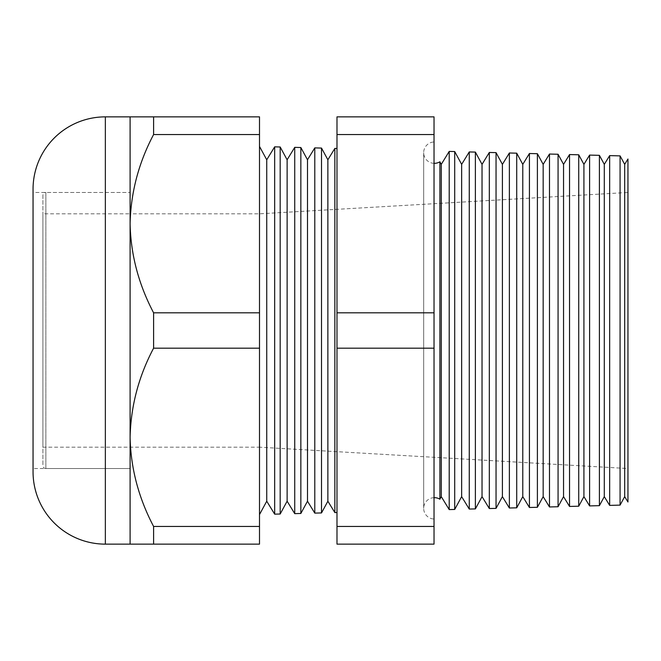 <?xml version="1.0" encoding="UTF-8"?>
<svg xmlns="http://www.w3.org/2000/svg" width="661" height="661" viewBox="0 0 661 661"><rect width="100%" height="100%" fill="white"/><g stroke="black" fill="none" stroke-linecap="round" stroke-linejoin="round"><path stroke-width="0.5" stroke-dasharray="3.31 2.48" d="M42.907 213.817L42.907 447.183L42.907 213.817L130.101 213.817L130.101 447.183L130.101 213.817L259.5 213.817L627.95 192.458L627.95 468.542L627.95 192.458M42.907 447.183L259.5 447.183L259.5 213.817L259.5 447.183L627.95 468.542M42.907 195.416L42.907 465.584A2.958 2.958 0 0 0 45.865 468.542L130.101 468.542L130.101 192.458L130.101 468.542L130.101 192.458L130.101 468.542L33.05 468.542L33.05 192.458L130.101 192.458L45.865 192.458L45.865 468.542L45.865 192.458A2.958 2.958 0 0 0 42.907 195.416L42.907 465.584M439.887 161.796L439.887 499.204M434.029 163.333A10.683 10.683 0 0 1 423.676 152.658A10.683 10.683 0 0 1 434.029 141.983L434.029 519.017L434.029 141.983M434.029 497.667A10.683 10.683 0 0 0 423.676 508.342A10.683 10.683 0 0 0 434.029 519.017M259.5 146.445L259.5 514.555L259.5 146.445M336.986 148.469L336.986 512.531L336.986 148.469M130.101 447.183L130.101 213.817L130.101 447.183M434.029 544.135L434.029 116.865L336.986 116.865L336.986 544.135L434.029 544.135M441.275 496.642L441.275 164.358M130.101 544.135L153.6 544.135L153.6 526.453C138.653 498.212 130.82 468.509 130.101 437.318C130.738 406.474 138.57 376.762 153.6 348.182L153.6 312.818C138.653 284.577 130.82 254.865 130.101 223.682C130.738 192.838 138.57 163.127 153.6 134.547L153.6 116.865L130.101 116.865L130.101 544.135M153.6 526.453L259.5 526.453L259.5 544.135L153.6 544.135M259.5 526.453L259.5 348.182L153.6 348.182M259.5 348.182L259.5 312.818L153.6 312.818M259.5 312.818L259.5 134.547L153.6 134.547M259.5 134.547L259.5 116.865L153.6 116.865M599.403 505.657L599.403 155.343M589.604 155.087L589.604 505.913M578.73 506.202L578.73 154.798M569.542 154.558L569.542 506.442M558.066 506.739L558.066 154.261M549.489 154.038L549.489 506.962M537.393 507.284L537.393 153.716M529.428 153.509L529.428 507.491M516.72 507.822L516.72 153.178M509.375 152.988L509.375 508.012M496.047 508.367L496.047 152.633M489.322 152.46L489.322 508.54M475.375 508.904L475.375 152.096M469.26 151.939L469.26 509.061M454.702 509.449L454.702 151.551M449.207 509.59L449.207 151.41M620.076 505.111L620.076 155.889M609.657 155.608L609.657 505.392M627.95 159.012L627.95 501.988M33.05 192.458L33.05 468.542M33.05 189.17L33.05 471.83M461.651 496.642L461.651 164.358M482.034 496.642L482.034 164.358M502.41 496.642L502.41 164.358M522.785 496.642L522.785 164.358M543.168 496.642L543.168 164.358M563.544 496.642L563.544 164.358M583.919 496.642L583.919 164.358M604.294 496.642L604.294 164.358M624.678 496.642L624.678 164.358M434.029 134.547L336.986 134.547M434.029 312.818L336.986 312.818M434.029 348.182L336.986 348.182M434.029 526.453L336.986 526.453M307.497 501.22L307.497 159.78M300.846 513.473L300.846 147.527M314.785 147.89L314.785 513.11M321.51 512.936L321.51 148.064M327.873 501.22L327.873 159.78M334.846 148.419L334.846 512.581M294.732 147.362L294.732 513.638M287.122 501.22L287.122 159.78M280.173 514.018L280.173 146.982M274.67 514.159L274.67 146.841M266.738 501.22L266.738 159.78M105.355 544.135L105.355 116.865M423.676 152.658L423.676 508.342L423.676 152.658"/><path stroke-width="0.99" d="M624.678 164.358L627.95 159.012L627.95 501.988L624.678 496.642L624.678 164.358L620.076 155.889L620.076 505.111L609.657 505.392L604.294 496.642L604.294 164.358L599.403 155.343L599.403 505.657L589.604 505.913L583.919 496.642L583.919 164.358L578.73 154.798L578.73 506.202L569.542 506.442L563.544 496.642L563.544 164.358L558.066 154.261L558.066 506.739L549.489 506.962L543.168 496.642L543.168 164.358L537.393 153.716L537.393 507.284L529.428 507.491L522.785 496.642L522.785 164.358L516.72 153.178L516.72 507.822L509.375 508.012L502.41 496.642L502.41 164.358L496.047 152.633L496.047 508.367L489.322 508.54L482.034 496.642L482.034 164.358L475.375 152.096L475.375 508.904L469.26 509.061L461.651 496.642L461.651 164.358L454.702 151.551L449.207 151.41L441.275 164.358L441.275 496.642L439.887 499.204L439.887 161.796A10.683 10.683 0 0 1 434.029 163.333M439.887 499.204A10.683 10.683 0 0 0 434.029 497.667M130.101 116.865L153.6 116.865L153.6 134.547C138.653 162.788 130.82 192.491 130.101 223.682L130.101 116.865L105.355 116.865A72.305 72.305 0 0 0 33.05 189.17L33.05 471.83A72.305 72.305 0 0 0 105.355 544.135L130.101 544.135L130.101 437.318C130.738 468.162 138.57 497.873 153.6 526.453L153.6 544.135L130.101 544.135M259.5 146.445L266.738 159.78L266.738 501.22L259.5 514.555M266.738 501.22L274.67 514.159L274.67 146.841L266.738 159.78M280.173 514.018L287.122 501.22L287.122 159.78L280.173 146.982L280.173 514.018L274.67 514.159M280.173 146.982L274.67 146.841M287.122 501.22L294.732 513.638L294.732 147.362L287.122 159.78M336.986 512.531L334.846 512.581L327.873 501.22L327.873 159.78L321.51 148.064L321.51 512.936L314.785 513.11L307.497 501.22L307.497 159.78L300.846 147.527L300.846 513.473L294.732 513.638M300.846 147.527L294.732 147.362M336.986 148.469L334.846 148.419L334.846 512.581M327.873 159.78L334.846 148.419M327.873 501.22L321.51 512.936M321.51 148.064L314.785 147.89L314.785 513.11M307.497 159.78L314.785 147.89M307.497 501.22L300.846 513.473M624.678 496.642L620.076 505.111M609.657 505.392L609.657 155.608L604.294 164.358M604.294 496.642L599.403 505.657M589.604 505.913L589.604 155.087L583.919 164.358M583.919 496.642L578.73 506.202M569.542 506.442L569.542 154.558L563.544 164.358M563.544 496.642L558.066 506.739M549.489 506.962L549.489 154.038L543.168 164.358M543.168 496.642L537.393 507.284M529.428 507.491L529.428 153.509L522.785 164.358M522.785 496.642L516.72 507.822M509.375 508.012L509.375 152.988L502.41 164.358M502.41 496.642L496.047 508.367M489.322 508.54L489.322 152.46L482.034 164.358M482.034 496.642L475.375 508.904M469.26 509.061L469.26 151.939L461.651 164.358M454.702 151.551L454.702 509.449L449.207 509.59L441.275 496.642M461.651 496.642L454.702 509.449M449.207 151.41L449.207 509.59M153.6 312.818C138.57 284.238 130.738 254.526 130.101 223.682L130.101 437.318C130.82 406.135 138.653 376.423 153.6 348.182L153.6 312.818L259.5 312.818L259.5 348.182L153.6 348.182M620.076 155.889L609.657 155.608M475.375 152.096L469.26 151.939M496.047 152.633L489.322 152.46M516.72 153.178L509.375 152.988M537.393 153.716L529.428 153.509M558.066 154.261L549.489 154.038M578.73 154.798L569.542 154.558M599.403 155.343L589.604 155.087M441.275 164.358L439.887 161.796M434.029 134.547L434.029 544.135L336.986 544.135L336.986 116.865L434.029 116.865L434.029 134.547L336.986 134.547M259.5 348.182L259.5 526.453L153.6 526.453M259.5 526.453L259.5 544.135L153.6 544.135M153.6 134.547L259.5 134.547L259.5 116.865L153.6 116.865M259.5 134.547L259.5 312.818M434.029 312.818L336.986 312.818M434.029 526.453L336.986 526.453M434.029 348.182L336.986 348.182M105.355 116.865L105.355 544.135"/></g></svg>

